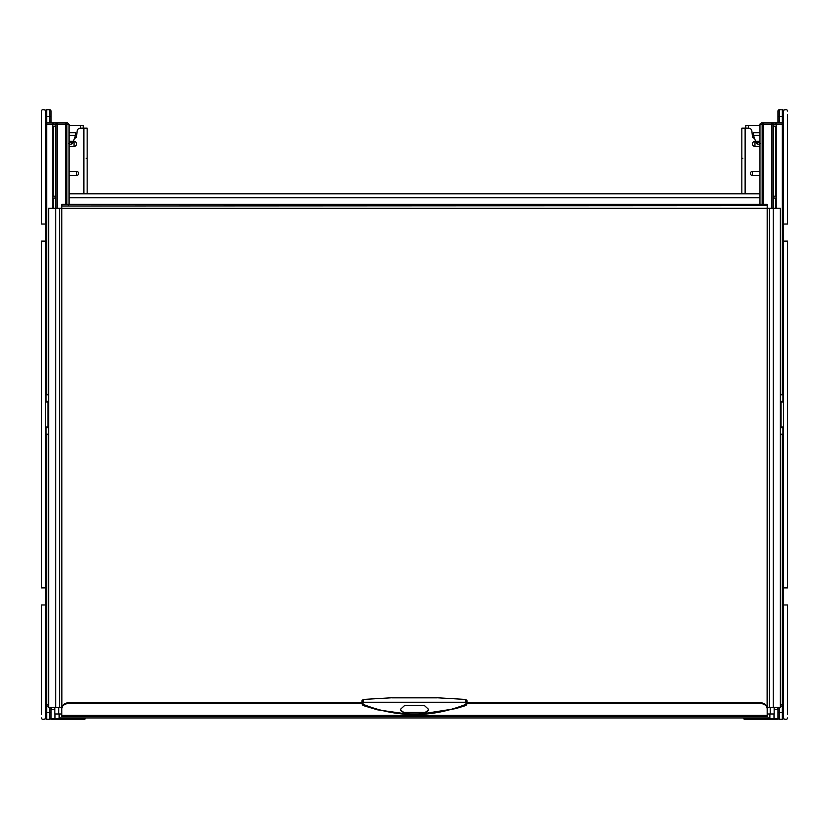<?xml version="1.0" encoding="UTF-8"?>
<svg xmlns="http://www.w3.org/2000/svg" width="829" height="829" viewBox="0 0 829 829"><rect width="100%" height="100%" fill="white"/><g stroke="black" fill="none" stroke-linecap="round" stroke-linejoin="round"><path stroke-width="1.24" d="M754.421 137.997L753.789 137.997A1.316 1.316 0 0 1 752.483 136.816L751.882 131.086A3.285 3.285 0 0 0 748.618 128.143L741.841 128.143L741.841 193.82M752.349 175.437L752.349 171.489A1.969 1.969 0 0 0 750.38 173.458A1.969 1.969 0 0 0 752.349 175.437L759.965 175.437M752.349 171.489L759.965 171.489M755.623 141.365L754.97 141.365A2.539 2.539 0 0 0 752.431 143.904A2.539 2.539 0 0 0 754.97 146.453L754.97 141.365M759.965 146.453L754.97 146.453M74.579 137.997L75.211 137.997A1.316 1.316 0 0 0 76.517 136.816L77.118 131.086A3.285 3.285 0 0 1 80.382 128.143L87.159 128.143L87.159 193.82M69.035 146.453L74.03 146.453A2.539 2.539 0 0 0 76.569 143.904A2.539 2.539 0 0 0 74.03 141.365L74.03 146.453M73.377 141.365L74.03 141.365M69.035 175.437L76.651 175.437A1.969 1.969 0 0 0 78.62 173.458A1.969 1.969 0 0 0 76.651 171.489L69.035 171.489M759.965 193.82L69.035 193.82M774.151 711.365L774.151 713.987L769.882 713.987L769.882 717.935L59.118 717.935L59.118 713.987L54.849 713.987L54.849 707.427M774.151 713.987L774.151 707.427M776.649 719.24L774.017 719.24L776.649 719.24M69.035 125.521L83.221 125.521L83.221 128.143M74.911 137.997L75.532 134.712M69.035 132.744L75.532 132.744L75.512 135.365L72.589 143.583L71.242 144.173L71.833 142.526L73.18 141.935M69.035 142.505L69.978 144.173L71.242 144.173M69.978 144.173L68.631 143.583M69.387 142.526L71.833 142.526M748.411 128.143L748.411 125.521L745.779 125.521L745.779 128.143M748.411 125.521L759.965 125.521M753.468 134.712L754.089 137.997M753.468 132.744L759.965 132.744L753.468 132.744L753.468 135.282L755.582 141.262L759.965 141.262M755.582 141.262L756.411 143.583L757.758 144.173L759.022 144.173L759.965 142.505M760.369 143.583L759.022 144.173M755.82 141.935L759.613 142.526M767.188 708.95L767.188 708.204A6.57 5.378 0 0 0 760.618 702.816L467.038 702.816L467.038 700.93L467.038 703.738L466.074 705.458L455.712 708.619L414.49 715.044L377.433 709.811L362.926 705.458L361.962 703.738L361.962 700.93L361.962 702.816L68.382 702.816A6.57 5.378 0 0 0 61.812 708.204L61.812 716.525L767.188 716.525L767.188 708.95A6.57 5.378 0 0 0 760.618 703.572L467.038 703.572M767.188 205.996L767.188 208.276L780.327 208.276L780.327 707.427L767.188 707.427L767.188 714.981M767.053 205.644L61.812 205.996L61.812 204.856L61.812 208.276L48.673 208.276L48.673 707.427L61.812 707.427L61.812 714.981M61.812 205.996L61.874 707.427M61.947 205.644L61.812 204.856M767.188 204.856L767.126 707.427M767.053 204.328L61.947 204.328M61.812 708.95A6.57 5.378 0 0 1 68.382 703.572L361.962 703.572M437.163 697.842L391.837 697.842M465.732 699.738L466.074 705.458M362.926 705.458L363.268 699.738M428.292 709.075L428.292 710.152L424.355 713.033L404.645 713.033L400.708 710.152L400.708 709.075L404.645 705.469L424.355 705.469L428.292 709.075M400.708 709.168A3.938 3.233 180 0 0 404.645 712.401L424.355 712.401A3.938 3.233 180 0 0 428.292 709.168M771.799 208.276L771.799 124.205L773.094 124.205A1.316 1.306 -90 0 0 771.799 122.889L761.281 122.889L759.965 124.205L761.281 122.889M773.405 196.183L773.405 126.174L775.923 126.174L775.923 196.183L773.405 196.183L775.923 196.183M773.405 198.027L775.923 198.027L773.405 198.027L773.405 208.276M775.923 198.027L775.923 208.276M773.405 126.174L775.923 126.174M781.25 109.76L779.27 109.76L779.27 116.319L782.296 116.319L782.296 122.889L762.597 122.889L774.897 122.889A1.316 1.306 90 0 1 776.203 124.205L773.094 124.205L773.094 208.276M783.581 123.925L782.296 122.889L782.296 124.205L776.213 124.205L776.213 208.276L776.203 124.205A1.316 1.316 0 0 0 774.897 122.889L771.799 122.889L771.799 124.205L763.457 124.205L763.457 122.889A1.316 1.306 -90 0 0 762.152 124.205L763.457 124.205L763.457 204.328M759.975 124.029L759.965 204.328M782.296 434.199L780.327 434.199L782.949 434.199L780.327 434.862M784.918 109.76L786.234 109.76L784.918 109.76A1.316 1.316 0 0 0 783.612 111.065L783.612 717.935A1.316 1.316 0 0 1 782.296 719.24L779.27 719.24A1.316 1.316 -0 0 1 777.965 717.935L777.965 707.427M779.27 109.76A1.316 1.316 180 0 0 777.965 111.065L777.965 121.967M782.296 109.76A1.316 1.316 180 0 1 783.612 111.065L783.612 114.35L783.612 111.065A1.316 1.316 180 0 0 782.296 109.76L782.296 116.319L783.612 116.319M783.612 717.935L783.612 714.65L783.612 717.935A1.316 1.316 0 0 0 784.918 719.24L786.234 719.24L784.918 719.24M783.612 124.205A1.316 1.316 0 0 0 782.296 122.889A1.316 1.316 0 0 1 783.612 124.205L782.296 124.205L782.296 394.138L783.612 394.138A0.653 0.653 0 0 1 782.949 394.801L780.327 394.801L782.949 394.801L782.949 401.36L780.327 401.36L782.949 401.36L780.783 401.36L780.98 402.024L780.327 402.024M780.327 426.976L780.98 426.976L780.98 402.024L783.612 402.024A0.653 0.653 0 0 0 782.949 401.36L782.949 401.36A0.653 0.653 90 0 1 783.612 402.024A0.653 0.653 90 0 0 782.949 401.36M780.327 427.64L780.452 427.681A0.653 0.549 -104.5 0 1 780.327 427.65L782.949 427.64L780.327 427.712M780.327 704.795L783.612 704.795L782.296 706.111L782.296 434.862L783.612 434.862A0.653 0.653 0 0 0 782.949 434.199L782.949 434.199A0.653 0.653 90 0 1 783.612 434.862A0.653 0.653 90 0 0 782.949 434.199L782.949 427.64A0.653 0.653 0 0 0 783.612 426.976A0.653 0.653 0 0 1 782.949 427.64M780.327 706.111L782.296 706.111A1.316 1.316 0 0 0 783.612 704.795L783.581 705.075M69.035 204.328L69.035 124.205L55.906 124.205A1.316 1.306 -90 0 1 57.201 122.889L46.704 122.889A1.316 1.316 0 0 0 45.388 124.205L45.419 123.925M53.077 208.276L53.077 198.027L55.595 198.027L53.077 198.027M55.595 208.276L55.595 198.027M53.077 126.174L55.595 126.174L53.077 126.174L53.077 196.183L55.595 196.183L55.595 126.174M55.595 196.183L53.077 196.183M48.673 401.36L48.548 401.319A0.653 0.549 75.5 0 1 48.673 401.35L46.051 401.36L46.051 394.801A0.653 0.653 -90 0 1 45.388 394.138A0.653 0.653 -90 0 0 46.051 394.801A0.653 0.653 0 0 1 45.388 394.138L46.704 394.138L46.704 124.205L45.388 124.205L46.704 122.889L46.704 124.205L52.787 124.205A1.316 1.306 -90 0 1 54.103 122.889A1.316 1.316 0 0 0 52.787 124.205L52.797 208.276L52.787 124.205L55.906 124.205L55.906 208.276M46.704 394.801L48.673 394.801L46.051 394.801L48.673 394.138M47.75 109.76L46.704 109.76A1.316 1.316 0 0 0 45.388 111.065L45.388 114.35L45.388 111.065A1.316 1.316 0 0 1 46.704 109.76L49.73 109.76A1.316 1.316 180 0 1 51.035 111.065L51.035 121.967M44.082 109.76L42.766 109.76L44.082 109.76A1.316 1.316 0 0 1 45.388 111.065L45.388 717.935A1.316 1.316 0 0 0 46.704 719.24L49.73 719.24A1.316 1.316 -0 0 0 51.035 717.935L51.035 707.427M44.082 719.24L42.766 719.24L44.082 719.24A1.316 1.316 0 0 0 45.388 717.935L45.388 714.65L45.388 717.935A1.316 1.316 -0 0 0 46.704 719.24L46.704 706.111L45.388 704.795L46.704 704.795L46.704 706.111A1.316 1.316 0 0 1 45.388 704.795L45.419 705.075M48.673 434.862L46.051 434.199L48.673 434.199L46.051 434.199L46.051 427.64L48.673 427.64L46.051 427.64L48.217 427.64L48.02 426.976L48.673 426.976M48.673 704.795L46.704 704.795L46.704 434.862L45.388 434.862A0.653 0.653 0 0 1 46.051 434.199M48.673 402.024L48.02 402.024L48.02 426.976L45.388 426.976A0.653 0.653 0 0 0 46.051 427.64L46.051 427.64A0.653 0.653 -90 0 1 45.388 426.976A0.653 0.653 -90 0 0 46.051 427.64M48.673 706.111L46.704 706.111A1.316 1.316 0 0 1 45.388 704.795M48.02 401.36L48.02 402.024L45.388 402.024A0.653 0.653 0 0 1 46.051 401.36L48.673 401.288M67.719 122.889L69.035 124.205L67.719 122.889L57.201 122.889L57.201 208.276M66.848 204.328L66.848 124.205A1.316 1.306 -90 0 0 65.543 122.889L65.543 204.328M743.81 717.935L743.81 718.588A0.653 0.653 0 0 0 744.463 719.24L774.017 719.24L774.017 718.588L777.965 718.588L777.965 712.681L779.27 712.681L779.27 707.427M774.939 719.24L777.301 719.24A0.653 0.653 0 0 0 777.965 718.588A0.653 0.653 0 0 1 777.301 719.24A0.653 0.653 0 0 0 777.965 718.588A0.653 0.653 0 0 1 777.301 719.24M777.965 709.396A3.938 3.938 0 0 0 777.436 707.427A3.938 3.938 0 0 1 777.965 709.396L774.151 709.396M744.463 717.935L744.463 719.24A0.653 0.653 0 0 1 743.81 718.588L774.017 718.588L774.017 713.987M54.983 713.987L54.983 719.24L51.699 719.24A0.653 0.653 0 0 1 51.035 718.588A0.653 0.653 0 0 0 51.699 719.24L84.537 719.24A0.653 0.653 0 0 0 85.19 718.588A0.653 0.653 0 0 1 84.537 719.24L85.19 717.935M54.849 709.396L51.035 709.396A3.938 3.938 0 0 1 51.564 707.427A3.938 3.938 0 0 0 51.035 709.396M787.55 114.35L787.55 224.037L783.612 224.037M787.55 111.065A1.316 1.316 0 0 0 786.234 109.76M783.612 604.963L787.55 604.963L787.55 714.65M786.234 719.24A1.316 1.316 0 0 0 787.55 717.935M783.612 241.115L787.55 241.115L787.55 587.885L783.612 587.885M42.766 109.76A1.316 1.316 0 0 0 41.45 111.065L41.45 224.037L45.388 224.037M41.45 111.065L41.45 114.35M45.388 604.963L41.45 604.963L41.45 714.65M41.45 717.935A1.316 1.316 0 0 0 42.766 719.24M45.388 241.115L41.45 241.115L41.45 587.885L45.388 587.885M741.841 158.36L742.794 158.36M745.126 193.82L745.126 128.143M87.159 158.36L86.206 158.36M83.874 193.82L83.874 128.143M76.651 175.437L76.651 171.489M759.965 197.768L69.035 197.768M58.786 713.987L58.786 707.427M769.882 713.987L767.188 713.987M61.812 713.987L59.118 713.987M770.214 713.987L770.214 707.427M80.589 125.521L80.589 128.143M69.035 135.365L75.512 135.365M69.035 141.811L73.221 141.811M69.035 141.262L73.418 141.262M753.488 135.365L759.965 135.365M757.167 142.526L757.758 144.173M755.779 141.811L759.965 141.811M773.229 208.276L773.229 707.427M769.291 208.276L769.291 707.427M767.188 208.276L61.812 208.276M59.709 208.276L59.709 707.427M55.771 208.276L55.771 707.427M760.618 205.644L760.618 204.328M68.382 205.644L68.382 204.328M61.812 715.406L767.188 715.406M760.618 702.816L760.618 703.572M68.382 702.816L68.382 703.572M467.038 703.272A1.316 1.016 180 0 1 466.136 704.236C431.712 717.955 397.288 717.955 362.864 704.236A1.316 1.016 -0 0 1 361.962 703.272M361.962 702.246L467.038 702.246M424.355 713.033L424.355 712.401M404.645 713.033L404.645 712.401M762.152 204.328L762.152 124.205L759.965 124.205M779.27 122.889L779.27 116.319L777.965 116.319L777.965 111.065M780.327 394.138L782.949 394.801M782.296 706.111L782.296 712.681L779.27 712.681L779.27 719.24A1.316 1.316 -0 0 1 777.965 717.935M783.612 712.681L782.296 712.681L782.296 719.24M780.98 427.64L780.98 426.976L783.612 426.976M45.388 717.935A1.316 1.316 -0 0 0 46.704 719.24M49.73 719.24L49.73 712.681L45.388 712.681M49.73 707.427L49.73 712.681L51.035 712.681L51.035 717.935M45.388 402.024A0.653 0.653 0 0 1 46.051 401.36M46.704 122.889L46.704 116.319L49.73 116.319L49.73 122.889M45.388 116.319L46.704 116.319L46.704 109.76M51.035 111.065A1.316 1.316 180 0 0 49.73 109.76L49.73 116.319L51.035 116.319M51.035 718.588L84.537 718.588L84.537 717.935M391.837 697.769L363.164 699.448L361.962 700.754M437.163 697.769L465.836 699.448L467.038 700.754"/></g></svg>
